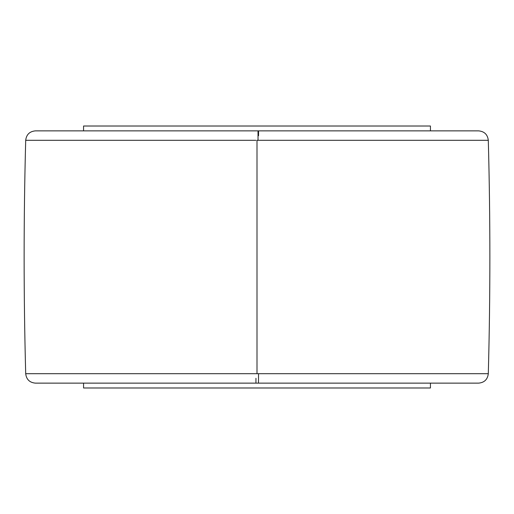<?xml version="1.0" encoding="UTF-8"?>
<svg xmlns="http://www.w3.org/2000/svg" width="514" height="514" viewBox="0 0 514 514"><rect width="100%" height="100%" fill="white"/><g stroke="black" fill="none" stroke-linecap="round" stroke-linejoin="round"><path stroke-width="0.77" d="M258.548 135.715L258.574 130.864L258.548 135.715M256.004 130.864L35.402 130.864L257.996 130.864L258.041 140.309L488.3 140.309C490.388 218.103 490.388 295.897 488.3 373.691C487.606 379.448 484.374 382.596 478.598 383.136L258.471 383.136L258.536 373.691L488.3 373.691L25.7 373.691L257 373.691L257 140.309L257 373.691L258.536 373.691L258.471 383.136L35.402 383.136L255.529 383.136M255.959 140.309L25.7 140.309L255.959 140.309M478.598 130.864C484.374 131.404 487.606 134.552 488.3 140.309L257 140.309L258.041 140.309L257.996 130.864L478.598 130.864L35.402 130.864C29.626 131.404 26.394 134.552 25.7 140.309C23.612 218.103 23.612 295.897 25.7 373.691C26.394 379.448 29.626 382.596 35.402 383.136L477.609 383.136M83.564 383.136L83.564 387.986L430.436 387.986L430.436 383.136L430.436 387.986L83.564 387.986L83.564 383.136M83.564 126.014L83.564 130.864L83.564 126.014L430.436 126.014L83.564 126.014M430.436 130.864L430.436 126.014L430.436 130.864M255.933 383.136L255.953 378.285"/></g></svg>
